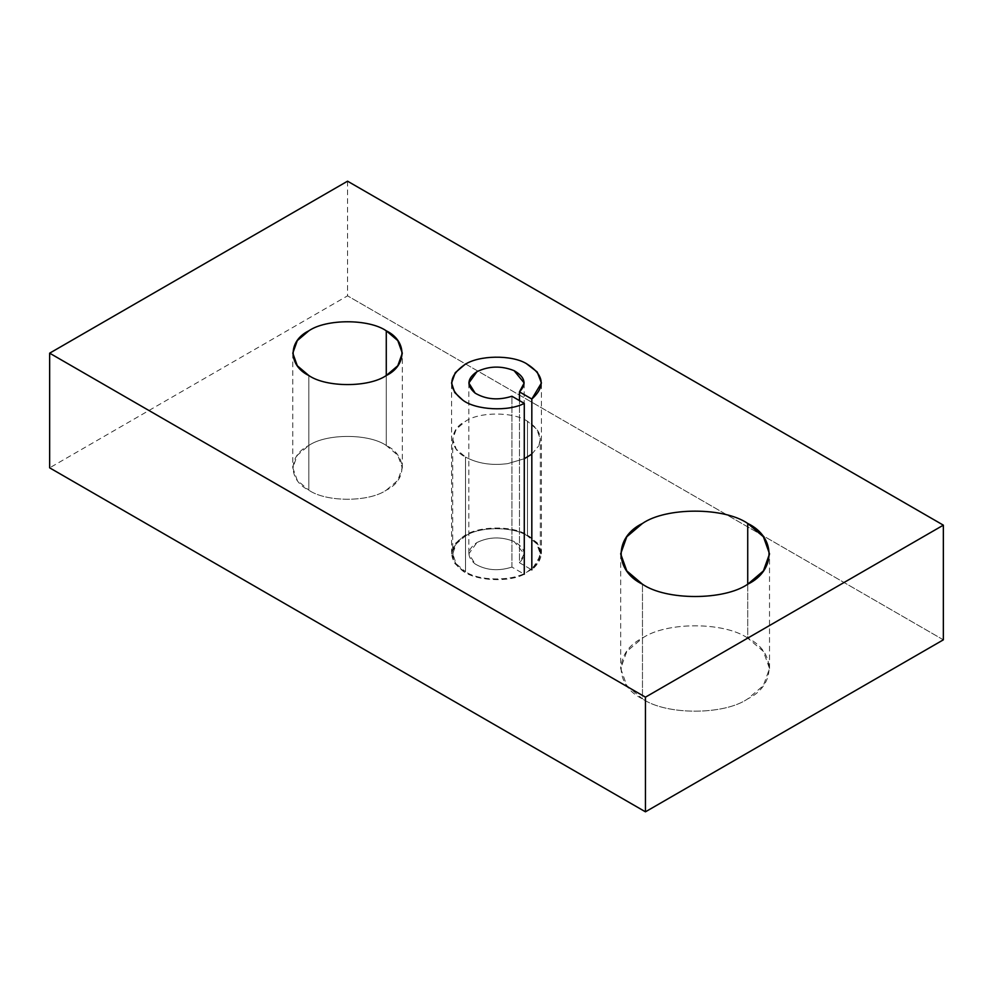 <?xml version="1.0" encoding="UTF-8"?>
<svg xmlns="http://www.w3.org/2000/svg" width="993" height="993" viewBox="0 0 993 993"><rect width="100%" height="100%" fill="white"/><g stroke="black" fill="none" stroke-linecap="round" stroke-linejoin="round"><path stroke-width="0.74" stroke-dasharray="4.96 3.72" d="M511.916 567.09L511.916 396.244L511.916 567.09C498.3 571.409 486.036 570.367 475.138 563.974L468.833 553.833L476.938 542.538C488.866 536.779 501.242 536.431 514.076 541.495L524.167 553.833L519.463 562.733L531.826 569.87L541.433 553.833L537.201 542.823L526.327 534.433C511.469 525.458 478.638 526.029 464.724 535.488L455.241 543.556L451.567 553.833L454.707 563.366L462.887 571.049C475.796 580.967 508.528 582.668 524.279 574.227L511.916 567.09L524.279 574.227C508.528 582.668 475.796 580.967 462.887 571.049C447.545 558.922 448.166 547.069 464.724 535.488C478.638 526.029 511.469 525.458 526.327 534.433C544.052 545.418 545.889 557.234 531.826 569.87L519.463 562.733L519.463 400.601L519.463 562.733C526.948 554.864 525.148 547.788 514.076 541.495C501.242 536.431 488.866 536.779 476.938 542.538C466.971 549.427 466.375 556.564 475.138 563.974C486.036 570.367 498.3 571.409 511.916 567.09M747.729 584.219L747.729 638.102L763.406 651.42L769.525 668.488L763.406 685.555L747.729 698.873C724.046 715.27 666.154 715.27 642.471 698.873L642.471 584.219L642.471 698.873L626.794 685.555L620.675 668.488L626.794 651.42L642.471 638.102C666.154 621.717 724.046 621.717 747.729 638.102L747.729 584.219M527.482 421.28L527.482 535.947L536.716 543.779L540.316 553.833L536.716 563.875L527.482 571.72C513.542 581.364 479.458 581.364 465.518 571.72L465.518 457.053C477.621 463.557 491.734 465.742 507.845 463.607L524.279 458.729L507.845 463.607C491.734 465.742 477.621 463.557 465.518 457.053L465.518 571.72L456.284 563.875L452.684 553.833L456.284 543.779L465.518 535.947C479.458 526.29 513.542 526.29 527.482 535.947L527.482 421.28C513.542 411.636 479.458 411.636 465.518 421.28L456.284 429.125L452.684 439.167L456.284 449.221L465.518 457.053C448.799 449.01 448.799 429.336 465.518 421.28C479.458 411.636 513.542 411.636 527.482 421.28C538.74 428.268 542.526 436.411 538.827 445.72L540.316 439.167L536.89 429.373L527.482 421.28M531.826 454.136L538.827 445.72L531.826 454.136M386.277 375.528L386.277 445.472L397.808 455.278L402.314 467.84L397.808 480.389L386.277 490.194C368.85 502.259 326.25 502.259 308.823 490.194L308.823 375.528L308.823 490.194L297.292 480.389L292.786 467.84L297.292 455.278L308.823 445.472C326.25 433.42 368.85 433.42 386.277 445.472L386.277 375.528M347.55 181.185L347.55 295.84L49.65 467.84L347.55 295.84L347.55 181.185M943.35 639.827L347.55 295.84L943.35 639.827M386.277 445.472C368.85 433.42 326.25 433.42 308.823 445.472C287.933 455.539 287.933 480.128 308.823 490.194C326.25 502.259 368.85 502.259 386.277 490.194C407.167 480.128 407.167 455.539 386.277 445.472M527.482 535.947C513.542 526.29 479.458 526.29 465.518 535.947C448.799 543.99 448.799 563.664 465.518 571.72C479.458 581.364 513.542 581.364 527.482 571.72C544.201 563.664 544.201 543.99 527.482 535.947M747.729 638.102C724.046 621.717 666.154 621.717 642.471 638.102C614.084 651.78 614.084 685.207 642.471 698.873C666.154 715.27 724.046 715.27 747.729 698.873C776.116 685.207 776.116 651.78 747.729 638.102M524.167 382.988L524.167 553.833M468.833 382.988L468.833 553.833M541.433 553.833L541.433 382.988M451.567 553.833L451.567 382.988M769.525 668.488L769.525 553.833M540.316 553.833L540.316 439.167M402.314 467.84L402.314 353.173M292.786 353.173L292.786 467.84M452.684 439.167L452.684 553.833M620.675 553.833L620.675 668.488"/><path stroke-width="1.49" d="M511.916 396.244L524.279 403.381L524.279 574.227L524.279 403.381L511.916 396.244C498.3 400.564 486.036 399.521 475.138 393.129C466.375 385.718 466.971 378.569 476.938 371.692C488.866 365.933 501.242 365.585 514.076 370.65C525.148 376.943 526.948 384.018 519.463 391.887L519.463 400.601L519.463 391.887L531.826 399.025L519.463 391.887L524.167 382.988L514.076 370.65C501.242 365.585 488.866 365.933 476.938 371.692L468.833 382.988L475.138 393.129C486.036 399.521 498.3 400.564 511.916 396.244M531.826 569.87L531.826 399.025C545.889 386.389 544.052 374.572 526.327 363.575C511.469 354.613 478.638 355.184 464.724 364.642C448.166 376.223 447.545 388.077 462.887 400.204C475.796 410.121 508.528 411.81 524.279 403.381C508.528 411.81 475.796 410.121 462.887 400.204L454.707 392.52L451.567 382.988L455.241 372.71L464.724 364.642C478.638 355.184 511.469 354.613 526.327 363.575L537.201 371.978L541.433 382.988L531.826 399.025L531.826 569.87M747.729 523.448L747.729 584.219L763.406 570.901L769.525 553.833L763.406 536.766L747.729 523.448C724.046 507.051 666.154 507.051 642.471 523.448L626.794 536.766L620.675 553.833L626.794 570.901L642.471 584.219C666.154 600.604 724.046 600.604 747.729 584.219L747.729 523.448C776.116 537.114 776.116 570.541 747.729 584.219C724.046 600.604 666.154 600.604 642.471 584.219C614.084 570.541 614.084 537.114 642.471 523.448C666.154 507.051 724.046 507.051 747.729 523.448M524.279 458.729L531.826 454.136L524.279 458.729M386.277 330.818L386.277 375.528L397.808 365.734L402.314 353.173L397.808 340.611L386.277 330.818C368.85 318.753 326.25 318.753 308.823 330.818L297.292 340.611L292.786 353.173L297.292 365.734L308.823 375.528C326.25 387.593 368.85 387.593 386.277 375.528L386.277 330.818C407.167 340.872 407.167 365.474 386.277 375.528C368.85 387.593 326.25 387.593 308.823 375.528C287.933 365.474 287.933 340.872 308.823 330.818C326.25 318.753 368.85 318.753 386.277 330.818M645.45 697.16L49.65 353.173L49.65 467.84L645.45 811.815L645.45 697.16L645.45 811.815L943.35 639.827L943.35 525.16L943.35 639.827L645.45 811.815L49.65 467.84L49.65 353.173L347.55 181.185L943.35 525.16L645.45 697.16L943.35 525.16L347.55 181.185L49.65 353.173L645.45 697.16"/></g></svg>

